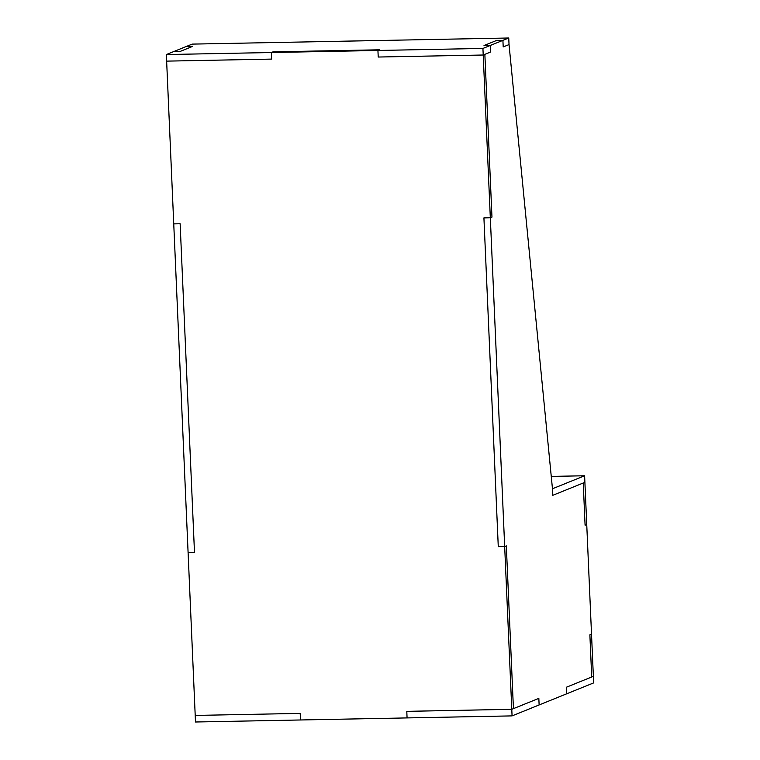 <?xml version="1.0" encoding="UTF-8"?>
<svg xmlns="http://www.w3.org/2000/svg" width="760" height="760" viewBox="0 0 760 760"><rect width="100%" height="100%" fill="white"/><g stroke="black" fill="none" stroke-linecap="round" stroke-linejoin="round"><path stroke-width="1.14" d="M512.069 715.892L539.125 704.947L538.84 698.373L511.784 709.308L406.79 711.341L407.075 717.915L512.069 715.892L511.784 709.308L513.428 708.643L506.322 545.889L504.678 546.563L498.275 546.687L504.678 546.563L511.784 709.308L406.79 711.341L407.075 717.915L195.491 722L195.206 715.426L300.2 713.393L300.485 719.976L300.2 713.393L195.206 715.426L188.1 552.672L194.493 552.548L180.139 223.754L194.493 552.548L188.1 552.672L173.745 223.877L180.139 223.754L173.745 223.877L166.639 61.123L271.633 59.099L271.339 52.525L377.929 50.464L378.224 57.038L483.217 55.014L490.694 51.984L490.409 45.41L490.694 51.984L484.861 54.349L491.967 217.103L490.323 217.768L504.678 546.563L506.322 545.889L513.428 708.643L538.84 698.373L539.125 704.947L566.589 693.842L566.304 687.268L593.361 676.324L591.517 634.135L589.874 634.799L591.717 676.998L589.874 634.799L591.517 634.135L586.739 524.533L585.086 525.198L586.739 524.533L584.611 475.769L551.256 476.406M583.243 483.008L585.086 525.198L583.243 483.008L584.896 482.344L552.758 495.33L583.243 483.008M192.726 46.35L186.333 46.474L192.726 46.35L180.234 51.404L192.726 46.35M166.345 54.549L271.339 52.525L271.633 59.099L166.639 61.123L166.345 54.549L173.831 51.528L180.234 51.404L173.831 51.528L192.166 44.108L508.744 38L509.038 44.574L503.196 46.939L502.911 40.356L503.196 46.939L509.038 44.574L552.463 488.756L584.611 475.769M490.323 217.768L483.92 217.892L498.275 546.687L483.92 217.892L490.323 217.768L491.967 217.103L484.861 54.349L483.217 55.014L490.323 217.768M552.758 495.33L552.463 488.756L552.758 495.33M482.923 48.441L377.929 50.464L379.582 49.799L377.929 50.464L378.224 57.038L483.217 55.014L482.923 48.441L502.911 40.356L496.517 40.479L502.911 40.356L508.744 38M484.015 45.533L496.517 40.479L484.015 45.533L490.409 45.41L484.015 45.533M272.992 51.861L379.582 49.799L272.992 51.861L271.339 52.525L272.992 51.861M593.655 682.908L593.361 676.324L566.304 687.268L566.589 693.842L593.655 682.908"/></g></svg>
